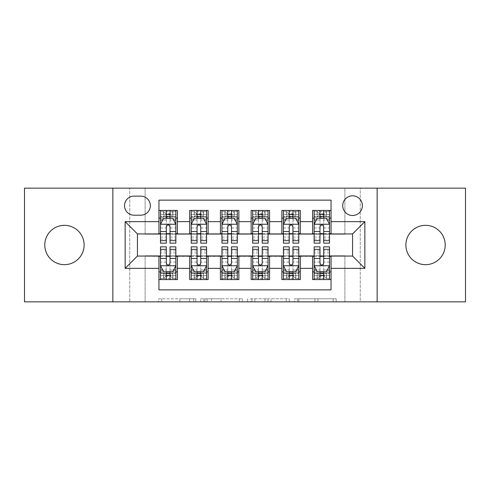 <?xml version="1.0" encoding="UTF-8"?>
<svg xmlns="http://www.w3.org/2000/svg" width="490" height="490" viewBox="0 0 490 490"><rect width="100%" height="100%" fill="white"/><g stroke="black" fill="none" stroke-linecap="round" stroke-linejoin="round"><path stroke-width="0.37" stroke-dasharray="2.45 1.84" d="M195.829 301.852L161.669 301.852L195.829 301.852L195.829 298.778L179.916 298.778L179.916 301.852L179.916 298.778L195.829 298.778L195.829 301.852L195.829 298.778L179.916 298.778L179.916 301.852L179.916 298.778L195.829 298.778L161.669 298.778L195.829 298.778M425.547 264.667A19.667 19.667 0 0 1 405.879 245A19.667 19.667 0 0 1 425.547 225.333A19.667 19.667 0 0 1 445.22 245A19.667 19.667 0 0 1 425.547 264.667M64.453 264.667A19.667 19.667 0 0 1 44.78 245A19.667 19.667 0 0 1 64.453 225.333A19.667 19.667 0 0 1 84.121 245A19.667 19.667 0 0 1 64.453 264.667M352.561 195.829A9.837 9.837 0 0 0 342.724 205.665A9.837 9.837 0 0 0 352.561 215.496A9.837 9.837 0 0 0 362.398 205.665A9.837 9.837 0 0 0 352.561 195.829M333.157 301.852L297.565 301.852L333.157 301.852L333.157 298.778L317.924 298.778L336.177 298.778L336.177 301.852L336.177 298.778L297.565 298.778L336.177 298.778L336.177 301.852L336.177 298.778L333.157 298.778L333.157 301.852M314.911 301.852L298.771 301.852L314.911 301.852L314.911 298.778L317.924 298.778L314.911 298.778L314.911 301.852L314.911 298.778L298.771 298.778L298.771 301.852L298.771 298.778L314.911 298.778L314.911 301.852M294.545 301.852L297.565 301.852L294.545 301.852L294.545 298.778L297.565 298.778L294.545 298.778L294.545 301.852M158.65 301.852L161.669 301.852L158.65 301.852L158.65 298.778L161.669 298.778L158.65 298.778L158.65 301.852M344.88 301.852L360.242 301.852L360.242 188.148L465.5 188.148L465.5 301.852L360.242 301.852L360.242 188.148L344.88 188.148L344.88 234.245L145.12 234.245L145.12 188.148L344.88 188.148L344.88 234.245L145.12 234.245L145.12 188.148L129.758 188.148L129.758 301.852L24.5 301.852L24.5 188.148L129.758 188.148L129.758 301.852L145.12 301.852L145.12 255.756L344.88 255.756L344.88 301.852L145.12 301.852L145.12 255.756L344.88 255.756L344.88 301.852M242.36 301.852L239.347 301.852L242.36 301.852L242.36 298.778L242.36 301.852M203.748 301.852L239.347 301.852L200.735 301.852L203.748 301.852L203.748 298.778L242.36 298.778L200.735 298.778L200.735 301.852L200.735 298.778L203.748 298.778L203.748 301.852M250.653 301.852L289.265 301.852L247.64 301.852L250.653 301.852L250.653 298.778L289.265 298.778L289.265 301.852L289.265 298.778L271.019 298.778L271.019 301.852M312.608 210.424L331.05 210.424L331.05 218.111L312.608 218.111L312.608 210.424M281.879 210.424L300.315 210.424L300.315 218.111L281.879 218.111L281.879 210.424M251.143 210.424L269.586 210.424L269.586 218.111L251.143 218.111L251.143 210.424M220.414 210.424L238.857 210.424L238.857 218.111L220.414 218.111L220.414 210.424M189.685 210.424L208.121 210.424L208.121 218.111L189.685 218.111L189.685 210.424M158.95 279.576L158.95 271.889L177.392 271.889L177.392 279.576L158.95 279.576L158.95 289.866L331.05 289.866L331.05 279.576L312.608 279.576L312.608 271.889L331.05 271.889L331.05 279.576M208.121 279.576L189.685 279.576L189.685 271.889L208.121 271.889L208.121 279.576M238.857 279.576L220.414 279.576L220.414 271.889L238.857 271.889L238.857 279.576M269.586 279.576L251.143 279.576L251.143 271.889L269.586 271.889L269.586 279.576M300.315 279.576L281.879 279.576L281.879 271.889L300.315 271.889L300.315 279.576M312.608 271.889L312.608 256.368L352.561 256.062L352.561 233.938L300.315 233.938L300.315 218.111M300.315 233.632L269.586 233.938L269.586 218.111M269.586 233.632L238.857 233.938L238.857 218.111M238.857 233.632L208.121 233.938L208.121 218.111M158.95 210.424L177.392 210.424L177.392 218.111L158.95 218.111L158.95 200.134L331.05 200.134L331.05 210.424M281.879 271.889L281.879 256.368L312.608 256.368M251.143 271.889L251.143 256.368L281.879 256.368M220.414 271.889L220.414 256.368L251.143 256.368M189.685 271.889L189.685 256.368L220.414 256.368M208.121 233.632L177.392 233.938L177.392 218.111M158.95 271.889L158.95 256.368L189.685 256.368M177.392 233.632L137.439 233.938L137.439 256.062L158.95 256.368M170.012 218.111L160.487 218.111L160.487 214.424L166.324 214.424L166.324 210.424L175.855 210.424L160.487 210.424L160.487 218.111L166.324 218.111M158.95 233.632L158.95 218.111M160.487 233.632L166.324 233.632M170.012 233.632L175.855 233.632M177.392 271.889L177.392 256.368M160.487 256.368L166.324 256.368M170.012 256.368L175.855 256.368M160.487 246.844L160.487 275.576L160.487 271.889L166.324 271.889M170.012 271.889L175.855 271.889L175.855 275.576L175.855 246.844M191.222 233.632L197.06 233.632M200.747 233.632L206.584 233.632M200.747 218.111L191.222 218.111L191.222 214.424L197.06 214.424L197.06 210.424L206.584 210.424L191.222 210.424L191.222 218.111L197.06 218.111M189.685 233.632L189.685 218.111M208.121 271.889L208.121 256.368M191.222 256.368L197.06 256.368M200.747 256.368L206.584 256.368M191.222 246.844L191.222 275.576L191.222 271.889L197.06 271.889M200.747 271.889L206.584 271.889L206.584 275.576L206.584 246.844M221.952 256.368L227.789 256.368M231.476 256.368L237.319 256.368M238.857 271.889L238.857 256.368M221.952 246.844L221.952 275.576L221.952 271.889L227.789 271.889M231.476 271.889L237.319 271.889L237.319 275.576L237.319 246.844M220.414 233.632L220.414 218.111M231.476 218.111L221.952 218.111L221.952 214.424L227.789 214.424L227.789 210.424L237.319 210.424L221.952 210.424L221.952 218.111L227.789 218.111M221.952 233.632L227.789 233.632M231.476 233.632L237.319 233.632M252.681 256.368L258.524 256.368M262.211 256.368L268.048 256.368M269.586 271.889L269.586 256.368M252.681 246.844L252.681 275.576L252.681 271.889L258.524 271.889M262.211 271.889L268.048 271.889L268.048 275.576L268.048 246.844M251.143 233.632L251.143 218.111M262.211 218.111L252.681 218.111L252.681 214.424L258.524 214.424L258.524 210.424L268.048 210.424L252.681 210.424L252.681 218.111L258.524 218.111M252.681 233.632L258.524 233.632M262.211 233.632L268.048 233.632M283.416 256.368L289.253 256.368M292.94 256.368L298.778 256.368M300.315 271.889L300.315 256.368M283.416 246.844L283.416 275.576L283.416 271.889L289.253 271.889M292.94 271.889L298.778 271.889L298.778 275.576L298.778 246.844M281.879 233.632L281.879 218.111M292.94 218.111L283.416 218.111L283.416 214.424L289.253 214.424L289.253 210.424L298.778 210.424L283.416 210.424L283.416 218.111L289.253 218.111M283.416 233.632L289.253 233.632M292.94 233.632L298.778 233.632M314.145 256.368L319.988 256.368M323.676 256.368L329.513 256.368M331.05 271.889L331.05 256.368M314.145 246.844L314.145 275.576L314.145 271.889L319.988 271.889M323.676 271.889L329.513 271.889L329.513 275.576L329.513 246.844M312.608 233.632L312.608 218.111M331.05 233.632L331.05 218.111M323.676 218.111L314.145 218.111L314.145 214.424L319.988 214.424L319.988 210.424L329.513 210.424L314.145 210.424L314.145 218.111L319.988 218.111M314.145 233.632L319.988 233.632M323.676 233.632L329.513 233.632M134.058 196.135A9.524 9.524 0 0 0 124.534 205.665A9.524 9.524 0 0 0 134.058 215.19L140.82 215.19A9.524 9.524 0 0 0 150.344 205.665A9.524 9.524 0 0 0 140.82 196.135L134.058 196.135M112.853 301.852L112.853 188.148M377.147 188.148L377.147 301.852M207.068 301.852L211.441 301.852L207.068 301.852L207.068 298.778L204.955 298.778L204.955 301.852L204.955 298.778L211.441 298.778L207.068 298.778L207.068 301.852M211.441 301.852L221.094 301.852L211.441 301.852L211.441 298.778L221.094 298.778L221.094 301.852L221.094 298.778L211.441 298.778L211.441 301.852M250.653 298.778L267.999 298.778L267.999 301.852L267.999 298.778L264.986 298.778L267.999 298.778L267.999 301.852L267.999 298.778L271.019 298.778M251.86 298.778L251.86 301.852L251.86 298.778M247.64 298.778L247.64 301.852L247.64 298.778M160.487 224.408L160.487 239.163L160.487 224.408L163.562 218.264L172.78 218.264L175.855 224.408L175.855 239.163L175.855 224.408M160.487 243.156L160.487 214.424L175.855 214.424L175.855 218.111L160.487 218.111L161.228 217.033L175.114 217.033L161.228 217.033M175.855 243.156L175.855 214.424L170.012 214.424L170.012 210.424M170.477 213.805L170.477 214.73L165.865 214.73L165.865 213.805L170.477 213.805L172.78 211.502L172.78 217.033L172.78 211.502L175.114 211.502L175.855 210.424L175.855 218.111L175.114 217.033M172.78 211.502L161.228 211.502L160.487 210.424L166.324 210.424M166.324 214.424L166.324 220.016L160.487 220.016M175.855 220.016L170.012 220.016L170.012 214.424M162.717 219.955L166.324 219.955L166.324 218.264M170.012 218.264L170.012 219.955L173.625 219.955M166.324 243.156L166.324 220.016M170.012 220.016L170.012 243.156M166.324 219.955L166.324 226.717C167.556 224.389 168.781 224.389 170.012 226.717L170.012 219.955M165.865 213.805L163.562 211.502L163.562 217.033L165.865 214.73M163.562 211.502L163.562 217.033M161.228 211.502L175.114 211.502M172.78 217.033L170.477 214.73M160.487 269.984L166.324 269.984L166.324 275.576L160.487 275.576L175.855 275.576L170.012 275.576L170.012 279.576L160.487 279.576L160.487 271.889L175.855 271.889L175.855 279.576L170.012 279.576M175.855 265.592L175.855 250.837L175.855 265.592L172.78 271.736L163.562 271.736L160.487 265.592L160.487 250.837L160.487 265.592M165.865 276.195L163.562 278.498L163.562 272.967L163.562 278.498L161.228 278.498L160.487 279.576L175.855 279.576L175.114 278.498L172.78 278.498L172.78 272.967L161.228 272.967L175.114 272.967L172.78 272.967L170.477 275.27L170.477 276.195L165.865 276.195L165.865 275.27L170.477 275.27M170.012 275.576L170.012 269.984L175.855 269.984M173.625 270.045L170.012 270.045L170.012 271.736M166.324 271.736L166.324 270.045L162.717 270.045M170.012 246.844L170.012 269.984M166.324 269.984L166.324 246.844M170.012 270.045L170.012 263.283C168.787 265.611 167.562 265.611 166.324 263.283L166.324 270.045M161.228 272.967L160.487 271.889L175.855 271.889L175.114 272.967M163.562 278.498L172.78 278.498L172.78 272.967M175.114 278.498L161.228 278.498M170.477 276.195L172.78 278.498M163.562 272.967L165.865 275.27M166.324 275.576L166.324 279.576M191.222 224.408L191.222 239.163L191.222 224.408L194.291 218.264L203.509 218.264L206.584 224.408L206.584 239.163L206.584 224.408M191.222 243.156L191.222 214.424L206.584 214.424L206.584 218.111L191.222 218.111L191.964 217.033L205.843 217.033L191.964 217.033M206.584 243.156L206.584 214.424L200.747 214.424L200.747 210.424M201.206 213.805L201.206 214.73L196.6 214.73L196.6 213.805L201.206 213.805L203.509 211.502L203.509 217.033L203.509 211.502L205.843 211.502L206.584 210.424L206.584 218.111L205.843 217.033M203.509 211.502L191.964 211.502L191.222 210.424L197.06 210.424M197.06 214.424L197.06 220.016L191.222 220.016M206.584 220.016L200.747 220.016L200.747 214.424M193.446 219.955L197.06 219.955L197.06 218.264M200.747 218.264L200.747 219.955L204.361 219.955M197.06 243.156L197.06 220.016M200.747 220.016L200.747 243.156M197.06 219.955L197.06 226.717C198.285 224.389 199.516 224.389 200.747 226.717L200.747 219.955M196.6 213.805L194.291 211.502L194.291 217.033L196.6 214.73M194.291 211.502L194.291 217.033M191.964 211.502L205.843 211.502M203.509 217.033L201.206 214.73M221.952 224.408L221.952 239.163L221.952 224.408L225.026 218.264L234.245 218.264L237.319 224.408L237.319 239.163L237.319 224.408M221.952 243.156L221.952 214.424L237.319 214.424L237.319 218.111L221.952 218.111L222.693 217.033L236.572 217.033L222.693 217.033M237.319 243.156L237.319 214.424L231.476 214.424L231.476 210.424M231.942 213.805L231.942 214.73L227.329 214.73L227.329 213.805L231.942 213.805L234.245 211.502L234.245 217.033L234.245 211.502L236.572 211.502L237.319 210.424L237.319 218.111L236.572 217.033M234.245 211.502L222.693 211.502L221.952 210.424L227.789 210.424M227.789 214.424L227.789 220.016L221.952 220.016M237.319 220.016L231.476 220.016L231.476 214.424M224.181 219.955L227.789 219.955L227.789 218.264M231.476 218.264L231.476 219.955L235.09 219.955M227.789 243.156L227.789 220.016M231.476 220.016L231.476 243.156M227.789 219.955L227.789 226.717C229.014 224.389 230.245 224.389 231.476 226.717L231.476 219.955M227.329 213.805L225.026 211.502L225.026 217.033L227.329 214.73M225.026 211.502L225.026 217.033M222.693 211.502L236.572 211.502M234.245 217.033L231.942 214.73M252.681 224.408L252.681 239.163L252.681 224.408L255.756 218.264L264.974 218.264L268.048 224.408L268.048 239.163L268.048 224.408M252.681 243.156L252.681 214.424L268.048 214.424L268.048 218.111L252.681 218.111L253.428 217.033L267.307 217.033L253.428 217.033M268.048 243.156L268.048 214.424L262.211 214.424L262.211 210.424M262.671 213.805L262.671 214.73L258.059 214.73L258.059 213.805L262.671 213.805L264.974 211.502L264.974 217.033L264.974 211.502L267.307 211.502L268.048 210.424L268.048 218.111L267.307 217.033M264.974 211.502L253.428 211.502L252.681 210.424L258.524 210.424M258.524 214.424L258.524 220.016L252.681 220.016M268.048 220.016L262.211 220.016L262.211 214.424M254.91 219.955L258.524 219.955L258.524 218.264M262.211 218.264L262.211 219.955L265.819 219.955M258.524 243.156L258.524 220.016M262.211 220.016L262.211 243.156M258.524 219.955L258.524 226.717C259.749 224.389 260.98 224.389 262.211 226.717L262.211 219.955M258.059 213.805L255.756 211.502L255.756 217.033L258.059 214.73M255.756 211.502L255.756 217.033M253.428 211.502L267.307 211.502M264.974 217.033L262.671 214.73M283.416 224.408L283.416 239.163L283.416 224.408L286.491 218.264L295.709 218.264L298.778 224.408L298.778 239.163L298.778 224.408M283.416 243.156L283.416 214.424L298.778 214.424L298.778 218.111L283.416 218.111L284.157 217.033L298.036 217.033L284.157 217.033M298.778 243.156L298.778 214.424L292.94 214.424L292.94 210.424M293.4 213.805L293.4 214.73L288.794 214.73L288.794 213.805L293.4 213.805L295.709 211.502L295.709 217.033L295.709 211.502L298.036 211.502L298.778 210.424L298.778 218.111L298.036 217.033M295.709 211.502L284.157 211.502L283.416 210.424L289.253 210.424M289.253 214.424L289.253 220.016L283.416 220.016M298.778 220.016L292.94 220.016L292.94 214.424M285.639 219.955L289.253 219.955L289.253 218.264M292.94 218.264L292.94 219.955L296.554 219.955M289.253 243.156L289.253 220.016M292.94 220.016L292.94 243.156M289.253 219.955L289.253 226.717C290.478 224.389 291.709 224.389 292.94 226.717L292.94 219.955M288.794 213.805L286.491 211.502L286.491 217.033L288.794 214.73M286.491 211.502L286.491 217.033M284.157 211.502L298.036 211.502M295.709 217.033L293.4 214.73M191.222 269.984L197.06 269.984L197.06 275.576L191.222 275.576L206.584 275.576L200.747 275.576L200.747 279.576L191.222 279.576L191.222 271.889L206.584 271.889L206.584 279.576L200.747 279.576M206.584 265.592L206.584 250.837L206.584 265.592L203.509 271.736L194.291 271.736L191.222 265.592L191.222 250.837L191.222 265.592M196.6 276.195L194.291 278.498L194.291 272.967L194.291 278.498L191.964 278.498L191.222 279.576L206.584 279.576L205.843 278.498L203.509 278.498L203.509 272.967L191.964 272.967L205.843 272.967L203.509 272.967L201.206 275.27L201.206 276.195L196.6 276.195L196.6 275.27L201.206 275.27M200.747 275.576L200.747 269.984L206.584 269.984M204.361 270.045L200.747 270.045L200.747 271.736M197.06 271.736L197.06 270.045L193.446 270.045M200.747 246.844L200.747 269.984M197.06 269.984L197.06 246.844M200.747 270.045L200.747 263.283C199.522 265.611 198.291 265.611 197.06 263.283L197.06 270.045M191.964 272.967L191.222 271.889L206.584 271.889L205.843 272.967M194.291 278.498L203.509 278.498L203.509 272.967M205.843 278.498L191.964 278.498M201.206 276.195L203.509 278.498M194.291 272.967L196.6 275.27M197.06 275.576L197.06 279.576M221.952 269.984L227.789 269.984L227.789 275.576L221.952 275.576L237.319 275.576L231.476 275.576L231.476 279.576L221.952 279.576L221.952 271.889L237.319 271.889L237.319 279.576L231.476 279.576M237.319 265.592L237.319 250.837L237.319 265.592L234.245 271.736L225.026 271.736L221.952 265.592L221.952 250.837L221.952 265.592M227.329 276.195L225.026 278.498L225.026 272.967L225.026 278.498L222.693 278.498L221.952 279.576L237.319 279.576L236.572 278.498L234.245 278.498L234.245 272.967L222.693 272.967L236.572 272.967L234.245 272.967L231.942 275.27L231.942 276.195L227.329 276.195L227.329 275.27L231.942 275.27M231.476 275.576L231.476 269.984L237.319 269.984M235.09 270.045L231.476 270.045L231.476 271.736M227.789 271.736L227.789 270.045L224.181 270.045M231.476 246.844L231.476 269.984M227.789 269.984L227.789 246.844M231.476 270.045L231.476 263.283C230.251 265.611 229.02 265.611 227.789 263.283L227.789 270.045M222.693 272.967L221.952 271.889L237.319 271.889L236.572 272.967M225.026 278.498L234.245 278.498L234.245 272.967M236.572 278.498L222.693 278.498M231.942 276.195L234.245 278.498M225.026 272.967L227.329 275.27M227.789 275.576L227.789 279.576M252.681 269.984L258.524 269.984L258.524 275.576L252.681 275.576L268.048 275.576L262.211 275.576L262.211 279.576L252.681 279.576L252.681 271.889L268.048 271.889L268.048 279.576L262.211 279.576M268.048 265.592L268.048 250.837L268.048 265.592L264.974 271.736L255.756 271.736L252.681 265.592L252.681 250.837L252.681 265.592M258.059 276.195L255.756 278.498L255.756 272.967L255.756 278.498L253.428 278.498L252.681 279.576L268.048 279.576L267.307 278.498L264.974 278.498L264.974 272.967L253.428 272.967L267.307 272.967L264.974 272.967L262.671 275.27L262.671 276.195L258.059 276.195L258.059 275.27L262.671 275.27M262.211 275.576L262.211 269.984L268.048 269.984M265.819 270.045L262.211 270.045L262.211 271.736M258.524 271.736L258.524 270.045L254.91 270.045M262.211 246.844L262.211 269.984M258.524 269.984L258.524 246.844M262.211 270.045L262.211 263.283C260.986 265.611 259.755 265.611 258.524 263.283L258.524 270.045M253.428 272.967L252.681 271.889L268.048 271.889L267.307 272.967M255.756 278.498L264.974 278.498L264.974 272.967M267.307 278.498L253.428 278.498M262.671 276.195L264.974 278.498M255.756 272.967L258.059 275.27M258.524 275.576L258.524 279.576M283.416 269.984L289.253 269.984L289.253 275.576L283.416 275.576L298.778 275.576L292.94 275.576L292.94 279.576L283.416 279.576L283.416 271.889L298.778 271.889L298.778 279.576L292.94 279.576M298.778 265.592L298.778 250.837L298.778 265.592L295.709 271.736L286.491 271.736L283.416 265.592L283.416 250.837L283.416 265.592M288.794 276.195L286.491 278.498L286.491 272.967L286.491 278.498L284.157 278.498L283.416 279.576L298.778 279.576L298.036 278.498L295.709 278.498L295.709 272.967L284.157 272.967L298.036 272.967L295.709 272.967L293.4 275.27L293.4 276.195L288.794 276.195L288.794 275.27L293.4 275.27M292.94 275.576L292.94 269.984L298.778 269.984M296.554 270.045L292.94 270.045L292.94 271.736M289.253 271.736L289.253 270.045L285.639 270.045M292.94 246.844L292.94 269.984M289.253 269.984L289.253 246.844M292.94 270.045L292.94 263.283C291.715 265.611 290.484 265.611 289.253 263.283L289.253 270.045M284.157 272.967L283.416 271.889L298.778 271.889L298.036 272.967M286.491 278.498L295.709 278.498L295.709 272.967M298.036 278.498L284.157 278.498M293.4 276.195L295.709 278.498M286.491 272.967L288.794 275.27M289.253 275.576L289.253 279.576M314.145 224.408L314.145 239.163L314.145 224.408L317.22 218.264L326.438 218.264L329.513 224.408L329.513 239.163L329.513 224.408M314.145 243.156L314.145 214.424L329.513 214.424L329.513 218.111L314.145 218.111L314.886 217.033L328.772 217.033L314.886 217.033M329.513 243.156L329.513 214.424L323.676 214.424L323.676 210.424M324.135 213.805L324.135 214.73L319.523 214.73L319.523 213.805L324.135 213.805L326.438 211.502L326.438 217.033L326.438 211.502L328.772 211.502L329.513 210.424L329.513 218.111L328.772 217.033M326.438 211.502L314.886 211.502L314.145 210.424L319.988 210.424M319.988 214.424L319.988 220.016L314.145 220.016M329.513 220.016L323.676 220.016L323.676 214.424M316.375 219.955L319.988 219.955L319.988 218.264M323.676 218.264L323.676 219.955L327.283 219.955M319.988 243.156L319.988 220.016M323.676 220.016L323.676 243.156M319.988 219.955L319.988 226.717C321.213 224.389 322.438 224.389 323.676 226.717L323.676 219.955M319.523 213.805L317.22 211.502L317.22 217.033L319.523 214.73M317.22 211.502L317.22 217.033M314.886 211.502L328.772 211.502M326.438 217.033L324.135 214.73M314.145 269.984L319.988 269.984L319.988 275.576L314.145 275.576L329.513 275.576L323.676 275.576L323.676 279.576L314.145 279.576L314.145 271.889L329.513 271.889L329.513 279.576L323.676 279.576M329.513 265.592L329.513 250.837L329.513 265.592L326.438 271.736L317.22 271.736L314.145 265.592L314.145 250.837L314.145 265.592M319.523 276.195L317.22 278.498L317.22 272.967L317.22 278.498L314.886 278.498L314.145 279.576L329.513 279.576L328.772 278.498L326.438 278.498L326.438 272.967L314.886 272.967L328.772 272.967L326.438 272.967L324.135 275.27L324.135 276.195L319.523 276.195L319.523 275.27L324.135 275.27M323.676 275.576L323.676 269.984L329.513 269.984M327.283 270.045L323.676 270.045L323.676 271.736M319.988 271.736L319.988 270.045L316.375 270.045M323.676 246.844L323.676 269.984M319.988 269.984L319.988 246.844M323.676 270.045L323.676 263.283C322.445 265.611 321.22 265.611 319.988 263.283L319.988 270.045M314.886 272.967L314.145 271.889L329.513 271.889L328.772 272.967M317.22 278.498L326.438 278.498L326.438 272.967M328.772 278.498L314.886 278.498M324.135 276.195L326.438 278.498M317.22 272.967L319.523 275.27M319.988 275.576L319.988 279.576M193.721 298.778L193.721 301.852L193.721 298.778M189.569 298.778L189.569 301.852L189.569 298.778M161.669 298.778L161.669 301.852L161.669 298.778M239.347 298.778L239.347 301.852L239.347 298.778M286.252 298.778L286.252 301.852L286.252 298.778M264.986 298.778L264.986 301.852L264.986 298.778M254.88 298.778L254.88 301.852L254.88 298.778M317.924 298.778L317.924 301.852L317.924 298.778M297.565 298.778L297.565 301.852L297.565 298.778M160.567 224.255L175.775 224.255M160.487 237.08L166.324 237.08M170.012 237.08L175.855 237.08M160.487 227.96L166.324 227.96M170.012 227.96L175.855 227.96M175.855 216.378L170.012 216.378M166.324 216.378L160.487 216.378M172.927 211.502L172.927 217.033M163.415 211.502L163.415 217.033M175.775 265.745L160.567 265.745M175.855 252.92L170.012 252.92M166.324 252.92L160.487 252.92M175.855 262.04L170.012 262.04M166.324 262.04L160.487 262.04M160.487 273.622L166.324 273.622M170.012 273.622L175.855 273.622M163.415 278.498L163.415 272.967M172.927 278.498L172.927 272.967M191.296 224.255L206.511 224.255M191.222 237.08L197.06 237.08M200.747 237.08L206.584 237.08M191.222 227.96L197.06 227.96M200.747 227.96L206.584 227.96M206.584 216.378L200.747 216.378M197.06 216.378L191.222 216.378M203.656 211.502L203.656 217.033M194.15 211.502L194.15 217.033M222.025 224.255L237.24 224.255M221.952 237.08L227.789 237.08M231.476 237.08L237.319 237.08M221.952 227.96L227.789 227.96M231.476 227.96L237.319 227.96M237.319 216.378L231.476 216.378M227.789 216.378L221.952 216.378M234.385 211.502L234.385 217.033M224.879 211.502L224.879 217.033M252.76 224.255L267.975 224.255M252.681 237.08L258.524 237.08M262.211 237.08L268.048 237.08M252.681 227.96L258.524 227.96M262.211 227.96L268.048 227.96M268.048 216.378L262.211 216.378M258.524 216.378L252.681 216.378M265.121 211.502L265.121 217.033M255.615 211.502L255.615 217.033M283.49 224.255L298.704 224.255M283.416 237.08L289.253 237.08M292.94 237.08L298.778 237.08M283.416 227.96L289.253 227.96M292.94 227.96L298.778 227.96M298.778 216.378L292.94 216.378M289.253 216.378L283.416 216.378M295.85 211.502L295.85 217.033M286.344 211.502L286.344 217.033M206.511 265.745L191.296 265.745M206.584 252.92L200.747 252.92M197.06 252.92L191.222 252.92M206.584 262.04L200.747 262.04M197.06 262.04L191.222 262.04M191.222 273.622L197.06 273.622M200.747 273.622L206.584 273.622M194.15 278.498L194.15 272.967M203.656 278.498L203.656 272.967M237.24 265.745L222.025 265.745M237.319 252.92L231.476 252.92M227.789 252.92L221.952 252.92M237.319 262.04L231.476 262.04M227.789 262.04L221.952 262.04M221.952 273.622L227.789 273.622M231.476 273.622L237.319 273.622M224.879 278.498L224.879 272.967M234.385 278.498L234.385 272.967M267.975 265.745L252.76 265.745M268.048 252.92L262.211 252.92M258.524 252.92L252.681 252.92M268.048 262.04L262.211 262.04M258.524 262.04L252.681 262.04M252.681 273.622L258.524 273.622M262.211 273.622L268.048 273.622M255.615 278.498L255.615 272.967M265.121 278.498L265.121 272.967M298.704 265.745L283.49 265.745M298.778 252.92L292.94 252.92M289.253 252.92L283.416 252.92M298.778 262.04L292.94 262.04M289.253 262.04L283.416 262.04M283.416 273.622L289.253 273.622M292.94 273.622L298.778 273.622M286.344 278.498L286.344 272.967M295.85 278.498L295.85 272.967M314.225 224.255L329.433 224.255M314.145 237.08L319.988 237.08M323.676 237.08L329.513 237.08M314.145 227.96L319.988 227.96M323.676 227.96L329.513 227.96M329.513 216.378L323.676 216.378M319.988 216.378L314.145 216.378M326.585 211.502L326.585 217.033M317.073 211.502L317.073 217.033M329.433 265.745L314.225 265.745M329.513 252.92L323.676 252.92M319.988 252.92L314.145 252.92M329.513 262.04L323.676 262.04M319.988 262.04L314.145 262.04M314.145 273.622L319.988 273.622M323.676 273.622L329.513 273.622M317.073 278.498L317.073 272.967M326.585 278.498L326.585 272.967M160.487 239.163L166.324 239.163M170.012 239.163L175.855 239.163M175.855 250.837L170.012 250.837M166.324 250.837L160.487 250.837M191.222 239.163L197.06 239.163M200.747 239.163L206.584 239.163M221.952 239.163L227.789 239.163M231.476 239.163L237.319 239.163M252.681 239.163L258.524 239.163M262.211 239.163L268.048 239.163M283.416 239.163L289.253 239.163M292.94 239.163L298.778 239.163M206.584 250.837L200.747 250.837M197.06 250.837L191.222 250.837M237.319 250.837L231.476 250.837M227.789 250.837L221.952 250.837M268.048 250.837L262.211 250.837M258.524 250.837L252.681 250.837M298.778 250.837L292.94 250.837M289.253 250.837L283.416 250.837M314.145 239.163L319.988 239.163M323.676 239.163L329.513 239.163M329.513 250.837L323.676 250.837M319.988 250.837L314.145 250.837"/><path stroke-width="0.73" d="M425.547 225.333A19.667 19.667 0 0 0 405.879 245A19.667 19.667 0 0 0 425.547 264.667A19.667 19.667 0 0 0 445.22 245A19.667 19.667 0 0 0 425.547 225.333M64.453 225.333A19.667 19.667 0 0 0 44.78 245A19.667 19.667 0 0 0 64.453 264.667A19.667 19.667 0 0 0 84.121 245A19.667 19.667 0 0 0 64.453 225.333M352.561 195.829A9.837 9.837 0 0 0 342.724 205.665A9.837 9.837 0 0 0 352.561 215.496A9.837 9.837 0 0 0 362.398 205.665A9.837 9.837 0 0 0 352.561 195.829M377.147 301.852L465.5 301.852L465.5 188.148L377.147 188.148L377.147 301.852L112.853 301.852L112.853 188.148L24.5 188.148L24.5 301.852L112.853 301.852M331.05 210.424L312.608 210.424L312.608 221.645L300.315 221.645L300.315 233.938L312.608 233.938L312.608 221.645M300.315 221.645L300.315 210.424L281.879 210.424L281.879 221.645L269.586 221.645L269.586 233.938L281.879 233.938L281.879 221.645M269.586 221.645L269.586 210.424L251.143 210.424L251.143 221.645L238.857 221.645L238.857 233.938L251.143 233.938L251.143 221.645M238.857 221.645L238.857 210.424L220.414 210.424L220.414 221.645L208.121 221.645L208.121 233.938L220.414 233.938L220.414 221.645M208.121 221.645L208.121 210.424L189.685 210.424L189.685 233.938L177.392 233.938L177.392 210.424L158.95 210.424M158.95 279.576L177.392 279.576L177.392 256.062L189.685 256.062L189.685 279.576L208.121 279.576L208.121 256.062L220.414 256.062L220.414 268.355L208.121 268.355M220.414 268.355L220.414 279.576L238.857 279.576L238.857 256.062L251.143 256.062L251.143 268.355L238.857 268.355M251.143 268.355L251.143 279.576L269.586 279.576L269.586 256.062L281.879 256.062L281.879 268.355L269.586 268.355M281.879 268.355L281.879 279.576L300.315 279.576L300.315 256.062L312.608 256.062L312.608 268.355L300.315 268.355M134.058 215.19L140.82 215.19A9.524 9.524 0 0 0 150.344 205.665A9.524 9.524 0 0 0 140.82 196.135L134.058 196.135A9.524 9.524 0 0 0 124.534 205.665A9.524 9.524 0 0 0 134.058 215.19M377.147 188.148L112.853 188.148M331.05 221.645L331.05 200.134L158.95 200.134L158.95 233.938L137.439 233.938L137.439 256.062L158.95 256.062L158.95 289.866L331.05 289.866L331.05 256.062L352.561 256.062L352.561 233.938L331.05 233.938L331.05 221.645L364.854 221.645L364.854 268.355L331.05 268.355M158.95 268.355L125.146 268.355L125.146 221.645L158.95 221.645M312.608 268.355L312.608 279.576L331.05 279.576M158.95 218.111L160.487 218.111M166.324 218.111L170.012 218.111M175.855 218.111L177.392 218.111M158.95 233.632L160.487 233.632M166.324 233.632L170.012 233.632M175.855 233.632L177.392 233.632M158.95 256.368L160.487 256.368M166.324 256.368L170.012 256.368M175.855 256.368L177.392 256.368M158.95 271.889L160.487 271.889M166.324 271.889L170.012 271.889M175.855 271.889L177.392 271.889M189.685 233.632L191.222 233.632M197.06 233.632L200.747 233.632M206.584 233.632L208.121 233.632M189.685 218.111L191.222 218.111M197.06 218.111L200.747 218.111M206.584 218.111L208.121 218.111M189.685 256.368L191.222 256.368M197.06 256.368L200.747 256.368M206.584 256.368L208.121 256.368M189.685 271.889L191.222 271.889M197.06 271.889L200.747 271.889M206.584 271.889L208.121 271.889M220.414 256.368L221.952 256.368M227.789 256.368L231.476 256.368M237.319 256.368L238.857 256.368M220.414 271.889L221.952 271.889M227.789 271.889L231.476 271.889M237.319 271.889L238.857 271.889M220.414 218.111L221.952 218.111M227.789 218.111L231.476 218.111M237.319 218.111L238.857 218.111M220.414 233.632L221.952 233.632M227.789 233.632L231.476 233.632M237.319 233.632L238.857 233.632M251.143 256.368L252.681 256.368M258.524 256.368L262.211 256.368M268.048 256.368L269.586 256.368M251.143 271.889L252.681 271.889M258.524 271.889L262.211 271.889M268.048 271.889L269.586 271.889M251.143 218.111L252.681 218.111M258.524 218.111L262.211 218.111M268.048 218.111L269.586 218.111M251.143 233.632L252.681 233.632M258.524 233.632L262.211 233.632M268.048 233.632L269.586 233.632M281.879 256.368L283.416 256.368M289.253 256.368L292.94 256.368M298.778 256.368L300.315 256.368M281.879 271.889L283.416 271.889M289.253 271.889L292.94 271.889M298.778 271.889L300.315 271.889M281.879 218.111L283.416 218.111M289.253 218.111L292.94 218.111M298.778 218.111L300.315 218.111M281.879 233.632L283.416 233.632M289.253 233.632L292.94 233.632M298.778 233.632L300.315 233.632M312.608 256.368L314.145 256.368M319.988 256.368L323.676 256.368M329.513 256.368L331.05 256.368M312.608 271.889L314.145 271.889M319.988 271.889L323.676 271.889M329.513 271.889L331.05 271.889M312.608 218.111L314.145 218.111M319.988 218.111L323.676 218.111M329.513 218.111L331.05 218.111M312.608 233.632L314.145 233.632M319.988 233.632L323.676 233.632M329.513 233.632L331.05 233.632M137.439 233.938L125.146 221.645M137.439 256.062L125.146 268.355M364.854 221.645L352.561 233.938M364.854 268.355L352.561 256.062M170.012 214.424L166.324 214.424M175.855 240.651L170.012 240.651L170.012 243.156L175.855 243.156L175.855 224.408L172.78 218.264L163.562 218.264L160.487 224.408L160.487 243.156L166.324 243.156L166.324 240.651L160.487 240.651M160.487 224.408L160.487 210.424M175.855 224.408L175.855 210.424M166.324 218.264L166.324 210.424M170.012 210.424L170.012 218.264M170.012 240.651L170.012 226.717C168.787 224.346 167.556 224.346 166.324 226.717L166.324 240.651M166.324 275.576L170.012 275.576M160.487 249.349L166.324 249.349L166.324 246.844L160.487 246.844L160.487 265.592L163.562 271.736L172.78 271.736L175.855 265.592L175.855 246.844L170.012 246.844L170.012 249.349L175.855 249.349M175.855 265.592L175.855 279.576M160.487 265.592L160.487 279.576M170.012 271.736L170.012 279.576M166.324 279.576L166.324 271.736M166.324 249.349L166.324 263.283C167.556 265.654 168.787 265.654 170.012 263.283L170.012 249.349M200.747 214.424L197.06 214.424M206.584 240.651L200.747 240.651L200.747 243.156L206.584 243.156L206.584 224.408L203.509 218.264L194.291 218.264L191.222 224.408L191.222 243.156L197.06 243.156L197.06 240.651L191.222 240.651M191.222 224.408L191.222 210.424M206.584 224.408L206.584 210.424M197.06 218.264L197.06 210.424M200.747 210.424L200.747 218.264M200.747 240.651L200.747 226.717C199.516 224.346 198.291 224.346 197.06 226.717L197.06 240.651M231.476 214.424L227.789 214.424M237.319 240.651L231.476 240.651L231.476 243.156L237.319 243.156L237.319 224.408L234.245 218.264L225.026 218.264L221.952 224.408L221.952 243.156L227.789 243.156L227.789 240.651L221.952 240.651M221.952 224.408L221.952 210.424M237.319 224.408L237.319 210.424M227.789 218.264L227.789 210.424M231.476 210.424L231.476 218.264M231.476 240.651L231.476 226.717C230.251 224.346 229.02 224.346 227.789 226.717L227.789 240.651M262.211 214.424L258.524 214.424M268.048 240.651L262.211 240.651L262.211 243.156L268.048 243.156L268.048 224.408L264.974 218.264L255.756 218.264L252.681 224.408L252.681 243.156L258.524 243.156L258.524 240.651L252.681 240.651M252.681 224.408L252.681 210.424M268.048 224.408L268.048 210.424M258.524 218.264L258.524 210.424M262.211 210.424L262.211 218.264M262.211 240.651L262.211 226.717C260.98 224.346 259.755 224.346 258.524 226.717L258.524 240.651M292.94 214.424L289.253 214.424M298.778 240.651L292.94 240.651L292.94 243.156L298.778 243.156L298.778 224.408L295.709 218.264L286.491 218.264L283.416 224.408L283.416 243.156L289.253 243.156L289.253 240.651L283.416 240.651M283.416 224.408L283.416 210.424M298.778 224.408L298.778 210.424M289.253 218.264L289.253 210.424M292.94 210.424L292.94 218.264M292.94 240.651L292.94 226.717C291.715 224.346 290.484 224.346 289.253 226.717L289.253 240.651M197.06 275.576L200.747 275.576M191.222 249.349L197.06 249.349L197.06 246.844L191.222 246.844L191.222 265.592L194.291 271.736L203.509 271.736L206.584 265.592L206.584 246.844L200.747 246.844L200.747 249.349L206.584 249.349M206.584 265.592L206.584 279.576M191.222 265.592L191.222 279.576M200.747 271.736L200.747 279.576M197.06 279.576L197.06 271.736M197.06 249.349L197.06 263.283C198.285 265.654 199.516 265.654 200.747 263.283L200.747 249.349M227.789 275.576L231.476 275.576M221.952 249.349L227.789 249.349L227.789 246.844L221.952 246.844L221.952 265.592L225.026 271.736L234.245 271.736L237.319 265.592L237.319 246.844L231.476 246.844L231.476 249.349L237.319 249.349M237.319 265.592L237.319 279.576M221.952 265.592L221.952 279.576M231.476 271.736L231.476 279.576M227.789 279.576L227.789 271.736M227.789 249.349L227.789 263.283C229.02 265.654 230.245 265.654 231.476 263.283L231.476 249.349M258.524 275.576L262.211 275.576M252.681 249.349L258.524 249.349L258.524 246.844L252.681 246.844L252.681 265.592L255.756 271.736L264.974 271.736L268.048 265.592L268.048 246.844L262.211 246.844L262.211 249.349L268.048 249.349M268.048 265.592L268.048 279.576M252.681 265.592L252.681 279.576M262.211 271.736L262.211 279.576M258.524 279.576L258.524 271.736M258.524 249.349L258.524 263.283C259.749 265.654 260.98 265.654 262.211 263.283L262.211 249.349M289.253 275.576L292.94 275.576M283.416 249.349L289.253 249.349L289.253 246.844L283.416 246.844L283.416 265.592L286.491 271.736L295.709 271.736L298.778 265.592L298.778 246.844L292.94 246.844L292.94 249.349L298.778 249.349M298.778 265.592L298.778 279.576M283.416 265.592L283.416 279.576M292.94 271.736L292.94 279.576M289.253 279.576L289.253 271.736M289.253 249.349L289.253 263.283C290.484 265.654 291.709 265.654 292.94 263.283L292.94 249.349M323.676 214.424L319.988 214.424M329.513 240.651L323.676 240.651L323.676 243.156L329.513 243.156L329.513 224.408L326.438 218.264L317.22 218.264L314.145 224.408L314.145 243.156L319.988 243.156L319.988 240.651L314.145 240.651M314.145 224.408L314.145 210.424M329.513 224.408L329.513 210.424M319.988 218.264L319.988 210.424M323.676 210.424L323.676 218.264M323.676 240.651L323.676 226.717C322.445 224.346 321.213 224.346 319.988 226.717L319.988 240.651M319.988 275.576L323.676 275.576M314.145 249.349L319.988 249.349L319.988 246.844L314.145 246.844L314.145 265.592L317.22 271.736L326.438 271.736L329.513 265.592L329.513 246.844L323.676 246.844L323.676 249.349L329.513 249.349M329.513 265.592L329.513 279.576M314.145 265.592L314.145 279.576M323.676 271.736L323.676 279.576M319.988 279.576L319.988 271.736M319.988 249.349L319.988 263.283C321.213 265.654 322.445 265.654 323.676 263.283L323.676 249.349M189.685 268.355L177.392 268.355M189.685 221.645L177.392 221.645M175.775 224.255L160.567 224.255M160.487 219.955L162.717 219.955M173.625 219.955L175.855 219.955M166.324 231.531L160.487 231.531M175.855 231.531L170.012 231.531M170.012 216.378L166.324 216.378M160.567 265.745L175.775 265.745M175.855 270.045L173.625 270.045M162.717 270.045L160.487 270.045M170.012 258.469L175.855 258.469M160.487 258.469L166.324 258.469M166.324 273.622L170.012 273.622M206.511 224.255L191.296 224.255M191.222 219.955L193.446 219.955M204.361 219.955L206.584 219.955M197.06 231.531L191.222 231.531M206.584 231.531L200.747 231.531M200.747 216.378L197.06 216.378M237.24 224.255L222.025 224.255M221.952 219.955L224.181 219.955M235.09 219.955L237.319 219.955M227.789 231.531L221.952 231.531M237.319 231.531L231.476 231.531M231.476 216.378L227.789 216.378M267.975 224.255L252.76 224.255M252.681 219.955L254.91 219.955M265.819 219.955L268.048 219.955M258.524 231.531L252.681 231.531M268.048 231.531L262.211 231.531M262.211 216.378L258.524 216.378M298.704 224.255L283.49 224.255M283.416 219.955L285.639 219.955M296.554 219.955L298.778 219.955M289.253 231.531L283.416 231.531M298.778 231.531L292.94 231.531M292.94 216.378L289.253 216.378M191.296 265.745L206.511 265.745M206.584 270.045L204.361 270.045M193.446 270.045L191.222 270.045M200.747 258.469L206.584 258.469M191.222 258.469L197.06 258.469M197.06 273.622L200.747 273.622M222.025 265.745L237.24 265.745M237.319 270.045L235.09 270.045M224.181 270.045L221.952 270.045M231.476 258.469L237.319 258.469M221.952 258.469L227.789 258.469M227.789 273.622L231.476 273.622M252.76 265.745L267.975 265.745M268.048 270.045L265.819 270.045M254.91 270.045L252.681 270.045M262.211 258.469L268.048 258.469M252.681 258.469L258.524 258.469M258.524 273.622L262.211 273.622M283.49 265.745L298.704 265.745M298.778 270.045L296.554 270.045M285.639 270.045L283.416 270.045M292.94 258.469L298.778 258.469M283.416 258.469L289.253 258.469M289.253 273.622L292.94 273.622M329.433 224.255L314.225 224.255M314.145 219.955L316.375 219.955M327.283 219.955L329.513 219.955M319.988 231.531L314.145 231.531M329.513 231.531L323.676 231.531M323.676 216.378L319.988 216.378M314.225 265.745L329.433 265.745M329.513 270.045L327.283 270.045M316.375 270.045L314.145 270.045M323.676 258.469L329.513 258.469M314.145 258.469L319.988 258.469M319.988 273.622L323.676 273.622"/></g></svg>
